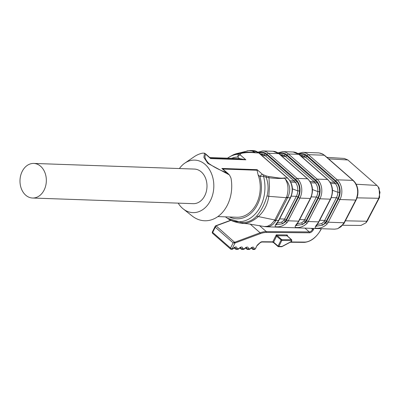 <?xml version="1.0" encoding="UTF-8"?>
<svg xmlns="http://www.w3.org/2000/svg" width="400" height="400" viewBox="0 0 400 400"><rect width="100%" height="100%" fill="white"/><g stroke="black" fill="none" stroke-linecap="round" stroke-linejoin="round"><path stroke-width="0.6" d="M255.39 248.715L254.425 249.49L255.27 248.945L256.62 246.25A3.71 2.045 -48.8 0 1 258.185 244.265L260.06 242.655A3.09 1.705 -48.8 0 1 262.075 241.745L272.8 241.83L276.285 234.86L281.69 239.63A0.62 0.465 90.5 0 1 281.82 240.485L276.56 236.235L276.285 234.86L286.84 234.945A1.855 1.02 -48.8 0 1 287.455 236.065M314.065 228.445L313.375 229.775A3.71 2.045 -48.8 0 1 309.425 232.79L266.43 232.445A24.11 13.285 131.2 0 0 260.41 233.62L235 243.005L233.135 242.865L260.125 232.79L250.12 224.035M215.435 225.96A0.62 0.455 49.3 0 1 215.94 225.95L215.285 227.235L215.195 226.28M215.175 226.315L212.39 231.9A1.235 0.44 26.5 0 0 212.68 232.445L230.535 248.075L233.135 242.865L215.285 227.235L212.68 232.445A1.235 0.68 -48.8 0 0 212.68 233.38L230.53 249.01A1.235 0.68 -48.8 0 1 230.535 248.075A1.235 0.44 -153.5 0 0 232.12 248.76L233.155 248.605A3.09 1.705 -48.8 0 1 235.87 246.975A3.09 1.705 -48.8 0 1 236.94 248.635L238.84 248.65A3.09 1.705 -48.8 0 1 241.555 247.02A3.09 1.705 -48.8 0 1 242.625 248.68L244.525 248.695A3.09 1.705 -48.8 0 1 247.24 247.07A3.09 1.705 -48.8 0 1 248.31 248.725L250.215 248.74A3.09 1.705 -48.8 0 1 252.925 247.115A3.09 1.705 -48.8 0 1 253.995 248.77L255.435 248.885L256.62 246.25M342.675 225.285L360.92 225.435L365.86 222.89L378.78 198.29L380 192.35L378.145 186.775L376.955 185.45L347.845 159.96L344.32 158.445L326.88 157.36M356.6 185.135L357.935 190.14L357.82 194.765L356.78 198.54L356.375 198.72C358.555 192.58 357.935 187.03 354.525 182.065L352.78 180.22A1.545 0.85 -48.8 0 1 353.13 180.345A1.545 0.85 -48.8 0 1 353.215 180.44M268.395 176.5A2.475 1.665 -82.1 0 1 268.975 177.76L269.46 186.555L268.8 196.335C267.57 204.625 264.095 211.355 258.375 216.53L258.375 216.53C253.215 221.02 248.27 223.325 243.545 223.45L247.625 223.76L264.42 226.54L267.415 226.3L271.045 224.42L274.74 220.225L286.65 196.94C288.835 190.155 288.37 184.155 285.26 178.94L284.485 178.255C280.055 178.61 274.885 178.445 268.975 177.76L266.115 177.225A2.475 0.94 -71.3 0 0 266.04 175.9L268.395 176.5C273.535 176.94 280.885 178.83 284.23 177.96L285.26 178.94C290.255 184.48 291.045 190.72 287.64 197.67L274.965 222.14L272.74 224.635L269.7 226.32L266.735 226.775L264.88 226.585M334.615 229.165L337.605 228.725L341.085 226.665L344.115 222.635A1.545 0.53 27.3 0 0 344.515 222.495A1.545 0.53 27.3 0 0 344.54 222.41M344.115 222.635L355.765 200.06L339.955 199.505A1.235 0.425 -152.7 0 1 338.375 198.8A12.98 9.88 -88 0 0 335.82 180.82L307.105 155.675A1.235 0.68 -48.8 0 1 308.435 154.67L324.235 155.225L322.425 153.96L318.995 152.91L302.81 152.335A14.215 10.82 92 0 1 308.435 154.67L337.155 179.82A14.215 10.82 92 0 1 339.955 199.505L328.23 222.215A14.215 10.82 92 0 1 327.265 223.83C323.92 227.125 320.2 228.57 316.105 228.17C314.475 228.17 314.99 226.61 317.65 223.495A14.215 10.82 -88 0 0 318.615 221.88L330.34 199.17A14.215 10.82 -88 0 0 327.54 179.48L298.82 154.335A14.215 10.82 -88 0 0 293.195 151.995L282.775 151.63A14.215 10.82 92 0 1 288.405 153.97L298.82 154.335A1.235 0.68 -48.8 0 1 299.105 154.435L293.195 151.995M297.16 223.82L301.695 222.825L303.86 221.085A1.235 0.52 -145 0 1 305.345 221.94L302.55 224.47L305.74 222.28A12.98 9.88 -88 0 0 306.625 220.805A1.235 0.425 -152.7 0 0 308.2 221.515L318.615 221.88A1.235 0.425 -152.7 0 0 318.94 221.765L330.66 199.055A1.235 0.425 -152.7 0 1 330.34 199.17L319.92 198.8A1.235 0.425 -152.7 0 1 318.345 198.095A12.98 9.88 -88 0 0 315.79 180.12L287.07 154.97A1.235 0.68 -48.8 0 1 288.405 153.97L317.125 179.115A14.215 10.82 92 0 1 319.92 198.8L308.2 221.515A14.215 10.82 92 0 1 307.235 223.13C303.89 226.425 300.17 227.87 296.07 227.465C294.445 227.465 294.96 225.905 297.62 222.79A14.215 10.82 -88 0 0 298.585 221.175L310.305 198.465A14.215 10.82 -88 0 0 307.51 178.775L278.79 153.63A14.215 10.82 -88 0 0 273.16 151.295L262.745 150.93A14.215 10.82 92 0 1 268.375 153.265L278.79 153.63A1.235 0.68 -48.8 0 1 279.07 153.735L307.79 178.88A1.235 0.68 -48.8 0 0 307.51 178.775L297.09 178.41A14.215 10.82 92 0 1 299.89 198.1L310.305 198.465A1.235 0.425 -152.7 0 0 310.63 198.35C313.79 190.76 312.84 184.27 307.79 178.88M277.125 223.12L281.66 222.125L283.825 220.38A1.235 0.52 -145 0 1 285.315 221.235L282.515 223.77L285.71 221.58A12.98 9.88 -88 0 0 286.59 220.105L298.315 197.39A1.235 0.425 -152.7 0 0 299.89 198.1L288.17 220.81A14.215 10.82 92 0 1 287.2 222.425C283.855 225.72 280.135 227.165 276.04 226.76C274.415 226.76 274.93 225.205 277.585 222.09A14.215 10.82 -88 0 0 278.555 220.475L290.275 197.76A14.215 10.82 -88 0 0 287.475 178.075L258.76 152.93A14.215 10.82 -88 0 0 253.13 150.59L250.485 150.5M249.995 150.5L253.115 151.13L255.51 152.815C250.365 152.31 245.805 152.455 241.83 153.24L240.695 153.715A2.475 2.31 -136.7 0 0 238.96 153.445L236.205 153.875L231.1 155.99M240.695 153.715L240.015 154.48L240.375 155.015L245.84 159.805L210.585 158.565L205.815 154.385C204.065 156.45 205.045 159.465 208.76 163.425C214.16 167.275 220.12 170.34 226.64 172.62L229.475 174.97L207.835 163.37L203.87 157.37L204.57 153.165L202.535 153.165A34 25.88 92 0 0 194.235 156.705L184.85 163.12A26.27 19.995 92 0 1 205.145 164.43A26.27 19.995 92 0 1 210.565 200.315A26.27 19.995 92 0 1 183.245 208.925A26.27 19.995 92 0 1 178.18 203.135M355.695 200.2A1.545 0.53 27.3 0 0 356.095 200.055L356.17 199.91A1.545 0.54 26.9 0 1 355.765 200.06L356.78 198.54M343.315 224.02L343.765 223.75L343.315 224.02M317.19 224.525L321.725 223.53L323.89 221.785A1.235 0.52 -145 0 1 325.38 222.64L322.58 225.175L325.77 222.985A12.98 9.88 -88 0 0 326.655 221.51A1.235 0.425 -152.7 0 0 328.23 222.215L344.04 222.77A1.545 0.515 27.7 0 0 344.44 222.64L356.095 200.055A1.545 0.53 27.3 0 0 356.12 199.975M352.78 180.22L324.41 155.38A1.545 0.85 -48.8 0 1 324.765 155.505L324.575 155.345A1.545 0.83 -49.3 0 1 324.66 155.435M278.85 246.425L278.06 246.08L281.025 240.14A0.62 0.34 131.2 0 1 281.69 239.63L291.435 239.705L286.97 235.8L277.225 235.72A0.62 0.34 131.2 0 0 276.56 236.235L273.595 242.17L278.06 246.08A0.62 0.34 131.2 0 0 278.055 246.55A0.62 0.34 131.2 0 0 278.205 246.6A0.62 0.465 -89.5 0 0 278.85 246.425L282.025 246.45L291.285 241.53A0.62 0.34 131.2 0 0 291.765 240.95A0.62 0.34 131.2 0 0 291.565 240.565L281.82 240.485L278.85 246.425M273.745 242.69A0.62 0.34 131.2 0 1 273.595 242.64L272.405 242.105A0.62 0.465 90.5 0 0 272.8 241.83L273.595 242.17A0.62 0.34 131.2 0 0 273.595 242.64L278.055 246.55A0.62 0.62 0 0 0 278.46 246.7L281.63 246.725A0.62 0.465 -89.5 0 0 282.025 246.45A0.62 0.295 -118 0 1 281.925 246.655A0.62 0.295 -118 0 1 281.83 246.67M233.155 248.605L232.1 249.325L231.335 249.32A1.235 1.235 0 0 1 230.53 249.01A1.235 0.68 -48.8 0 0 230.83 249.115A1.235 0.93 -89.5 0 0 231.335 249.32A1.235 0.93 -89.5 0 0 232.12 248.76L235 243.005A0.62 0.36 -110.3 0 0 234.715 242.175M291.27 196.165L296.345 196.345A11.125 8.47 -88 0 0 297.81 190.875L292.45 188.865M287.2 222.425A1.235 0.515 -145.4 0 1 285.71 221.58L285.315 221.235A12.365 9.41 92 0 0 286.205 219.765L297.925 197.05A12.365 9.41 92 0 0 299.55 190.98C299.715 187.24 298.82 184.05 296.865 181.405L266.775 154.785L263.575 153.015L260.425 152.85L259.195 153.165M274.32 220.83L275.92 220.38L278.555 220.475A1.235 0.425 -152.7 0 0 278.875 220.36L277.91 221.97A1.235 0.515 -145.4 0 1 277.585 222.09M276.07 224.8L282.515 223.77L281.66 222.125M311.3 196.87L316.38 197.045A11.125 8.47 -88 0 0 317.84 191.58L312.485 189.57M307.235 223.13A1.235 0.515 -145.4 0 1 305.74 222.28L305.345 221.94A12.365 9.41 92 0 0 306.235 220.465L317.955 197.755A12.365 9.41 92 0 0 319.58 191.68C319.745 187.945 318.85 184.75 316.895 182.11L286.805 155.49L283.605 153.72L280.455 153.55L279.225 153.87M286.59 220.105A1.235 0.425 -152.7 0 0 288.17 220.81L298.585 221.175A1.235 0.425 -152.7 0 0 298.905 221.065L297.945 222.675A1.235 0.515 -145.4 0 1 297.62 222.79M296.105 225.505L302.55 224.47L301.695 222.825M331.33 197.57L336.41 197.75A11.125 8.47 -88 0 0 337.875 192.285L332.515 190.275M327.265 223.83A1.235 0.515 -145.4 0 1 325.77 222.985L325.38 222.64A12.365 9.41 92 0 0 326.265 221.17L337.99 198.46A12.365 9.41 92 0 0 339.615 192.385C339.775 188.645 338.88 185.455 336.93 182.81L306.835 156.19L303.64 154.425L300.485 154.255L299.26 154.575M318.94 221.765L317.975 223.375A1.235 0.515 -145.4 0 1 317.65 223.495M316.135 226.205L322.58 225.175L321.725 223.53M379.095 188.14L379.615 197.34L366.905 221.595M284.74 178.29A10.815 6.595 -43.2 0 1 284.485 178.255L284.23 177.96L287.475 178.075A1.235 0.68 -48.8 0 1 287.76 178.175L259.04 153.03A1.235 0.68 -48.8 0 0 258.76 152.93L255.51 152.815L252.105 150.99L248.95 150.605L238.995 153.06M239.33 152.995L240.515 152.84C244.795 152.095 249.655 151.985 255.1 152.52A10.815 5.26 -53.8 0 0 255.31 152.515M241.745 222.605L243.56 223.455L241.215 223.26C235.075 222.27 230.45 220.6 227.33 218.245L241.745 222.605C247.69 222.575 252.62 220.44 256.54 216.195C261.23 210.855 264.725 204.08 267.03 195.875C268.69 189.545 268.385 183.325 266.115 177.225L263.535 176.265L259.92 176.475A2.475 1.36 -48.8 0 1 262.59 174.465L266.04 175.9M243.905 223.475L243.03 223.42M256.54 216.195L275.97 220.23M267.03 195.875L268.8 196.335L287.54 197.81M240.375 155.015A2.475 1.36 131.2 0 0 237.71 157.025L238.34 154.205L238.96 153.445L240.515 152.84A2.475 2.06 -95.9 0 1 241.83 153.24M227.3 218.225L225.42 216.855M229.52 217A30.905 23.525 -88 0 0 254.505 209.375A30.905 23.525 -88 0 0 259.92 176.475L258.125 174.9A29.36 22.35 92 0 1 236.86 217.255L217.85 216.59M209.75 157.545L238.92 158.57A29.36 22.35 92 0 1 239.505 158.6L237.71 157.025A30.905 23.525 -88 0 0 231.58 158.31M258.125 174.9L257.045 170.235L222.86 169.035L228.385 173.86M245.84 159.805L239.505 158.6M229.475 174.97L230.99 178.085A34 25.88 92 0 1 221.025 213.925A34 25.88 92 0 1 192.15 215.98L183.245 208.925M179.395 168.54A26.27 19.995 92 0 1 184.85 163.12M33.775 163.43L194.43 169.07A17.31 13.175 92 0 1 201.28 171.915A17.31 13.175 92 0 1 206.315 191.555A17.31 13.175 92 0 1 193.215 203.665L32.56 198.025A17.31 13.175 92 0 1 20 180.265A17.31 13.175 92 0 1 33.775 163.43A17.31 13.175 92 0 1 40.625 166.275A17.31 13.175 92 0 1 44.035 190.24A17.31 13.175 92 0 1 32.56 198.025M240.015 154.48A2.475 2.315 -140.1 0 0 238.34 154.205A33.81 25.735 92 0 0 229.295 157.02L231.13 155.97M210.585 158.565L210.54 158.25L244.725 159.45M205.815 154.385L204.57 153.165M227.15 218.125A33.81 25.735 92 0 0 255.965 213.195A33.81 25.735 92 0 0 263.535 176.265A2.475 0.89 -70.8 0 0 263.48 175.025M226.64 172.62L221.865 168.445L222.86 169.035M221.865 168.445L257.125 169.68L257.045 170.235M278.875 220.36L290.6 197.65A1.235 0.425 -152.7 0 1 290.275 197.76L287.64 197.67L286.65 196.94M215.33 226.115A0.62 0.455 49.3 0 1 215.435 225.965L215.77 225.77A0.62 0.36 69.7 0 1 216.085 225.865L234.52 242.22L234.64 243.025M215.645 225.885A0.62 0.36 69.7 0 1 215.77 225.77L230.77 220.23M254.23 249.5L253.315 249.495A1.235 0.93 -89.5 0 0 254.105 248.935M290.74 241.975L304.785 242.085A14.835 8.175 131.2 0 0 320.59 230.03L321.275 228.695M231.015 220.35L216.085 225.865M252.81 249.29A1.545 0.85 -48.8 0 1 252.44 249.16A1.545 0.85 -48.8 0 1 252.275 248.46A1.855 1.02 131.2 0 0 252.13 247.67M251.575 247.845L252.275 248.46A1.235 0.75 10.9 0 0 253.995 248.77M247.125 249.245A1.545 0.85 -48.8 0 1 246.75 249.115A1.545 0.85 -48.8 0 1 246.59 248.415A1.855 1.02 131.2 0 0 246.445 247.625M245.885 247.8L246.59 248.415A1.235 0.75 10.9 0 0 248.31 248.725M241.44 249.2A1.545 0.85 -48.8 0 1 241.065 249.07A1.545 0.85 -48.8 0 1 240.905 248.37A1.855 1.02 131.2 0 0 240.76 247.58M240.2 247.755L240.905 248.37A1.235 0.75 10.9 0 0 242.625 248.68M235.755 249.155A1.545 0.85 -48.8 0 1 235.38 249.025A1.545 0.85 -48.8 0 1 235.22 248.325A1.855 1.02 131.2 0 0 235.075 247.535M234.515 247.71L235.22 248.325A1.235 0.75 10.9 0 0 236.94 248.635M367.76 220.31L366.925 221.26L345.38 220.815M379.615 197.34L378.78 198.29L357.055 197.845M376.955 185.45L356.175 184.235M347.845 159.96L328.57 158.84M315.79 180.12A1.235 0.68 -48.8 0 1 317.125 179.115L327.54 179.48A1.235 0.68 -48.8 0 1 327.82 179.58L299.105 154.435M267.04 154.27A1.235 0.68 -48.8 0 1 268.375 153.265L297.09 178.41A1.235 0.68 -48.8 0 0 295.76 179.415L267.04 154.27A12.98 9.88 -88 0 0 258.675 152.725M257.125 169.68L262.59 174.465M335.82 180.82A1.235 0.68 -48.8 0 1 337.155 179.82L352.955 180.37A1.545 0.87 -48.3 0 1 353.315 180.51L324.765 155.505M324.41 155.38L324.235 155.225A1.545 0.83 -49.3 0 1 324.575 155.345L322.425 153.96M311.36 228.35L312.59 229.425L313.11 228.41M259.38 225.53L266.3 231.59L309.295 231.935A3.09 1.705 131.2 0 0 312.59 229.425L313.375 229.775M309.425 232.79A0.62 0.465 90.5 0 0 309.295 231.935L304.94 228.125M337.805 228.655L343.725 223.87L344.44 222.64A1.545 0.515 27.7 0 0 344.46 222.56M353.315 180.51L354.91 182.23C358.22 187.055 358.835 192.51 356.77 198.595L356.17 199.91A1.545 0.54 26.9 0 0 356.195 199.825M354.525 182.065L354.99 182.435M291.565 240.565A0.62 0.465 -89.5 0 0 291.435 239.705A1.235 0.68 -48.8 0 1 291.735 239.81L287.27 235.9A1.235 0.68 131.2 0 0 286.97 235.8A0.62 0.465 90.5 0 1 286.84 234.945M291.285 241.53A0.62 0.295 62 0 1 291.19 241.735L291.735 239.81M290.22 242.25L304.39 242.365A0.62 0.465 -89.5 0 0 304.785 242.085M252.08 247.62L250.215 248.74M249.165 249.46A1.235 0.93 -89.5 0 0 249.94 248.905M250.4 248.84L249.155 249.46L247.63 249.45A1.235 0.93 -89.5 0 0 248.415 248.89M246.395 247.575L244.525 248.695M244.71 248.795L243.47 249.415A1.235 0.93 -89.5 0 0 244.255 248.86M243.47 249.415L241.945 249.405A1.235 0.93 -89.5 0 0 242.73 248.845M240.71 247.53L238.84 248.65M237.795 249.37A1.235 0.93 -89.5 0 0 238.57 248.815M239.025 248.75L237.785 249.37L236.26 249.355A1.235 0.93 -89.5 0 0 237.045 248.8M232.105 249.325A1.235 0.93 -89.5 0 0 232.885 248.77M298.315 197.39A12.98 9.88 -88 0 0 295.76 179.415M279.64 218.88L284.625 219.055L296.345 196.345A1.235 0.425 -152.7 0 1 297.925 197.05M283.825 220.38A11.125 8.47 -88 0 0 284.625 219.055A1.235 0.425 -152.7 0 1 286.205 219.765M299.55 190.98L297.81 190.875C297.955 187.515 297.15 184.64 295.395 182.265L290.735 182.1M296.865 181.405A1.235 0.59 142.5 0 1 295.395 182.265L294.155 180.935L289.99 180.79M295.49 179.93A1.235 0.68 131.2 0 1 294.155 180.935L265.44 155.79L262.055 155.67M266.775 154.785A1.235 0.68 131.2 0 1 265.44 155.79L264.03 154.8L260.935 154.69M265.205 153.685A1.235 0.75 118.7 0 1 264.03 154.8L262.56 154.2L260.065 153.925M306.625 220.805L318.345 198.095M287.07 154.97A12.98 9.88 -88 0 0 278.705 153.425M299.67 219.585L304.655 219.76L316.38 197.045A1.235 0.425 -152.7 0 1 317.955 197.755M303.86 221.085A11.125 8.47 -88 0 0 304.655 219.76A1.235 0.425 -152.7 0 1 306.235 220.465M319.58 191.68L317.84 191.58C317.99 188.215 317.185 185.345 315.425 182.965L310.77 182.805M316.895 182.11A1.235 0.59 142.5 0 1 315.425 182.965L314.19 181.64L310.025 181.495M315.525 180.635A1.235 0.68 131.2 0 1 314.19 181.64L285.47 156.495L282.09 156.375M286.805 155.49A1.235 0.68 131.2 0 1 285.47 156.495L284.06 155.5L280.97 155.395M285.24 154.39A1.235 0.75 118.7 0 1 284.06 155.5L282.59 154.9L280.095 154.63M326.655 221.51L338.375 198.8M307.105 155.675A12.98 9.88 -88 0 0 298.74 154.13M319.705 220.285L324.69 220.46L336.41 197.75A1.235 0.425 -152.7 0 1 337.99 198.46M323.89 221.785A11.125 8.47 -88 0 0 324.69 220.46A1.235 0.425 -152.7 0 1 326.265 221.17M339.615 192.385L337.875 192.285C338.02 188.92 337.215 186.05 335.455 183.67L330.8 183.505M336.93 182.81A1.235 0.59 142.5 0 1 335.455 183.67L334.22 182.34L330.055 182.195M335.555 181.34A1.235 0.68 131.2 0 1 334.22 182.34L305.5 157.195L302.12 157.075M306.835 156.19A1.235 0.68 131.2 0 1 305.5 157.195L304.09 156.205L301 156.095M305.27 155.09A1.235 0.75 118.7 0 1 304.09 156.205L302.625 155.605L300.125 155.335M378.92 198.695L378.08 199.645M368.46 218.96L367.62 219.91M260.41 233.62A0.62 0.36 -110.3 0 0 260.125 232.79A24.725 13.625 -48.8 0 1 266.3 231.59A0.62 0.465 -89.5 0 1 266.43 232.445M272.405 242.105L261.685 242.02A0.62 0.465 -89.5 0 0 262.075 241.745M256.74 246.02L260.075 242.78L261.685 242.02M253.315 249.495L251.2 248.075M247.63 249.45L245.515 248.03M241.945 249.405L239.825 247.985M236.26 249.355L234.14 247.94M266.485 226.775L334.6 229.165M320.255 153.115L322.7 154.035M291.19 241.735L281.925 246.655A0.62 0.62 0 0 1 281.63 246.725M304.39 242.365C310.74 241.755 316.195 237.625 320.75 229.975L321.405 228.7M233.34 248.7L235.025 247.485M212.39 231.895A1.235 1.235 0 0 0 212.68 233.38M290.6 197.65C293.755 190.055 292.81 183.565 287.76 178.175M275.82 224.555L275.935 225.095L277.91 221.97M259.04 153.03L253.13 150.59M262.745 150.93L257.89 152.15M298.905 221.065L310.63 198.35M295.85 225.255L295.97 225.8L297.945 222.675M279.07 153.735L273.16 151.295M282.775 151.63L277.92 152.855M330.66 199.055C333.82 191.46 332.875 184.97 327.82 179.58M315.885 225.96L316 226.505L317.975 223.375M302.81 152.335L297.95 153.555M378.15 186.78L379.115 188.135M365.855 222.895L366.905 221.615M231.105 155.985L232.695 155.135C234.115 154.325 236.3 153.61 239.265 153M227.48 158.17L229.295 157.02M210.42 158.135L205.195 153.555M247.09 150.865L250.62 150.52M264.415 226.585L266.73 226.765"/></g></svg>
